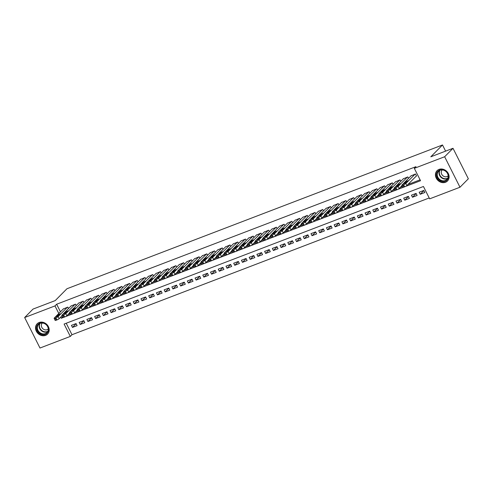 <?xml version="1.0" encoding="UTF-8"?>
<svg xmlns="http://www.w3.org/2000/svg" width="493" height="493" viewBox="0 0 493 493"><rect width="100%" height="100%" fill="white"/><g stroke="black" fill="none" stroke-linecap="round" stroke-linejoin="round"><path stroke-width="0.74" d="M39.132 322.502A7.321 6.31 44.7 0 1 47.692 325.479A7.321 6.31 44.7 0 1 47.568 334.088A7.321 6.31 44.7 0 1 45.596 335.363A7.321 6.31 44.7 0 1 37.037 332.387A7.321 6.31 44.7 0 1 37.166 323.778A7.321 6.31 44.7 0 1 39.132 322.502M439.035 169.401A7.321 6.31 44.7 0 1 447.595 172.377A7.321 6.31 44.7 0 1 447.471 180.98A7.321 6.31 44.7 0 1 445.506 182.262A7.321 6.31 44.7 0 1 436.946 179.286A7.321 6.31 44.7 0 1 437.069 170.677A7.321 6.31 44.7 0 1 439.035 169.401M24.65 317.529L33.019 309.086L55.234 300.582L66.943 288.756L442.504 144.973L430.796 156.799L453.012 148.294L468.35 178.786L459.981 187.235L429.656 198.845L423.438 186.483L64.102 324.049L70.32 336.417L39.988 348.027L24.65 317.529L54.982 305.919L58.796 313.499M66.216 323.242L71.99 334.729L429.212 197.964M71.99 334.729L70.32 336.417M68.502 308.544L67.775 307.096L63.215 309.037M76.23 305.586L75.503 304.138L70.943 306.073M83.958 302.628L83.231 301.18L78.67 303.115M91.686 299.67L90.958 298.222L86.398 300.157M99.413 296.712L98.686 295.264L94.126 297.199M107.141 293.754L106.414 292.306L101.854 294.241M114.869 290.796L114.142 289.348L109.582 291.283M122.597 287.832L121.87 286.39L117.309 288.325M130.318 284.874L129.597 283.432L125.037 285.367M138.046 281.916L137.325 280.474L132.765 282.409M145.774 278.958L145.047 277.516L140.493 279.451M153.502 276L152.775 274.558L148.22 276.493M161.229 273.042L160.502 271.6L155.948 273.535M168.957 270.084L168.23 268.636L163.676 270.577M176.685 267.126L175.958 265.678L171.404 267.613M184.413 264.168L183.686 262.72L179.132 264.655M192.141 261.21L191.413 259.762L186.859 261.697M199.868 258.252L199.141 256.804L194.587 258.739M207.596 255.294L206.869 253.846L202.315 255.781M215.324 252.336L214.597 250.888L210.043 252.823M223.052 249.372L222.325 247.93L217.77 249.865M230.779 246.414L230.052 244.972L225.498 246.907M238.507 243.456L237.78 242.014L233.226 243.949M246.235 240.498L245.508 239.056L240.954 240.991M253.963 237.54L253.236 236.098L248.682 238.033M261.691 234.582L260.963 233.134L256.409 235.075M269.418 231.624L268.691 230.176L264.137 232.117M277.146 228.666L276.419 227.218L271.865 229.153M284.874 225.708L284.147 224.26L279.593 226.195M292.602 222.75L291.874 221.302L287.32 223.237M300.329 219.792L299.602 218.344L295.048 220.279M308.057 216.834L307.33 215.386L302.776 217.321M315.785 213.87L315.058 212.428L310.504 214.363M323.513 210.912L322.786 209.47L318.231 211.405M331.241 207.954L330.513 206.512L325.959 208.447M338.968 204.996L338.241 203.554L333.687 205.489M346.696 202.038L345.969 200.596L341.415 202.531M354.424 199.08L353.697 197.638L349.143 199.573M362.152 196.122L361.424 194.673L356.87 196.615M369.879 193.164L369.152 191.715L364.592 193.657M377.607 190.206L376.88 188.757L372.32 190.692M385.335 187.248L384.608 185.799L380.048 187.734M393.063 184.29L392.336 182.841L387.775 184.776M400.791 181.332L400.063 179.883L395.503 181.818M408.518 178.374L407.791 176.925L403.231 178.86M423.875 190.581L420.209 194.285L424.843 192.51L423.807 190.452L419.173 192.227L420.209 194.285M416.147 193.546L412.481 197.243L417.115 195.468L416.08 193.41L411.445 195.185L412.481 197.243M408.42 196.504L404.753 200.201L409.387 198.426L408.352 196.368L403.718 198.143L404.753 200.201M400.692 199.462L397.025 203.165L401.659 201.384L400.624 199.326L395.99 201.101L397.025 203.165M392.964 202.42L389.297 206.123L393.932 204.349L392.896 202.284L388.262 204.059L389.297 206.123M385.236 205.378L381.57 209.081L386.204 207.306L385.169 205.242L380.534 207.017L381.57 209.081M377.509 208.336L373.842 212.039L378.476 210.264L377.441 208.2L372.807 209.975L373.842 212.039M369.781 211.294L366.114 214.997L370.748 213.222L369.713 211.158L365.079 212.933L366.114 214.997M362.053 214.252L358.386 217.955L363.021 216.18L361.985 214.116L357.351 215.897L358.386 217.955M354.325 217.21L350.659 220.913L355.293 219.138L354.257 217.08L349.623 218.855L350.659 220.913M346.597 220.168L342.931 223.871L347.565 222.096L346.53 220.038L341.895 221.813L342.931 223.871M338.87 223.126L335.203 226.829L339.837 225.054L338.802 222.996L334.168 224.771L335.203 226.829M331.142 226.084L327.475 229.787L332.109 228.012L331.074 225.954L326.44 227.729L327.475 229.787M323.414 229.048L319.747 232.745L324.382 230.97L323.346 228.912L318.712 230.687L319.747 232.745M315.686 232.006L312.02 235.703L316.654 233.929L315.619 231.87L310.984 233.645L312.02 235.703M307.959 234.964L304.292 238.661L308.932 236.886L307.891 234.828L303.257 236.603L304.292 238.661M300.231 237.922L296.564 241.625L301.205 239.844L300.163 237.786L295.529 239.561L296.564 241.625M292.503 240.88L288.836 244.583L293.477 242.809L292.435 240.744L287.801 242.519L288.836 244.583M284.775 243.838L281.109 247.541L285.749 245.767L284.707 243.702L280.073 245.477L281.109 247.541M277.048 246.796L273.381 250.499L278.021 248.725L276.98 246.66L272.346 248.435L273.381 250.499M269.32 249.754L265.653 253.457L270.293 251.683L269.252 249.618L264.618 251.393L265.653 253.457M261.592 252.712L257.925 256.415L262.566 254.641L261.524 252.582L256.89 254.357L257.925 256.415M253.864 255.67L250.197 259.373L254.838 257.599L253.803 255.54L249.162 257.315L250.197 259.373M246.136 258.628L242.47 262.331L247.11 260.557L246.075 258.498L241.434 260.273L242.47 262.331M238.409 261.586L234.742 265.289L239.382 263.515L238.347 261.456L233.707 263.231L234.742 265.289M230.681 264.544L227.014 268.247L231.655 266.473L230.619 264.414L225.979 266.189L227.014 268.247M222.953 267.508L219.286 271.205L223.927 269.431L222.891 267.372L218.251 269.147L219.286 271.205M215.231 270.466L211.559 274.163L216.199 272.389L215.164 270.33L210.523 272.105L211.559 274.163M207.504 273.424L203.831 277.121L208.471 275.347L207.436 273.288L202.796 275.063L203.831 277.121M199.776 276.382L196.103 280.086L200.743 278.311L199.708 276.246L195.068 278.021L196.103 280.086M192.048 279.34L188.375 283.044L193.016 281.269L191.98 279.204L187.34 280.979L188.375 283.044M184.32 282.298L180.654 286.002L185.288 284.227L184.253 282.162L179.612 283.937L180.654 286.002M176.593 285.256L172.926 288.96L177.56 287.185L176.525 285.12L171.884 286.895L172.926 288.96M168.865 288.214L165.198 291.918L169.832 290.143L168.797 288.078L164.157 289.859L165.198 291.918M161.137 291.172L157.47 294.876L162.105 293.101L161.069 291.043L156.429 292.817L157.47 294.876M153.409 294.13L149.743 297.834L154.377 296.059L153.341 294.001L148.701 295.775L149.743 297.834M145.681 297.088L142.015 300.792L146.649 299.017L145.614 296.959L140.973 298.733L142.015 300.792M137.954 300.046L134.287 303.75L138.921 301.975L137.886 299.917L133.246 301.691L134.287 303.75M130.226 303.004L126.559 306.708L131.193 304.933L130.158 302.875L125.524 304.649L126.559 306.708M122.498 305.968L118.831 309.666L123.466 307.891L122.43 305.833L117.796 307.607L118.831 309.666M114.77 308.926L111.104 312.624L115.738 310.849L114.703 308.791L110.068 310.565L111.104 312.624M107.043 311.884L103.376 315.582L108.01 313.807L106.975 311.749L102.341 313.523L103.376 315.582M99.315 314.842L95.648 318.546L100.282 316.771L99.247 314.707L94.613 316.481L95.648 318.546M91.587 317.8L87.92 321.504L92.555 319.729L91.519 317.665L86.885 319.439L87.92 321.504M83.859 320.758L80.193 324.462L84.827 322.687L83.792 320.623L79.157 322.397L80.193 324.462M76.064 323.581L71.43 325.355L72.465 327.42L77.099 325.645L76.064 323.581M405.178 186.588L420.535 180.715L414.317 168.347L415.987 166.659L56.652 304.23L60.466 311.81M67.917 314.663L70.252 313.764M75.645 311.705L77.98 310.806M83.372 308.747L85.708 307.848M91.1 305.783L93.436 304.89M98.828 302.825L101.164 301.932M106.556 299.867L108.891 298.974M114.284 296.909L116.619 296.016M122.011 293.951L124.347 293.058M129.739 290.993L132.075 290.1M137.467 288.035L139.802 287.142M145.195 285.077L147.53 284.184M152.922 282.119L155.258 281.226M160.65 279.161L162.986 278.262M168.378 276.203L170.714 275.304M176.106 273.245L178.441 272.346M183.834 270.281L186.169 269.388M191.561 267.323L193.897 266.43M199.289 264.365L201.625 263.472M207.017 261.407L209.352 260.514M214.745 258.449L217.08 257.556M222.472 255.491L224.808 254.598M230.194 252.533L232.536 251.64M237.922 249.575L240.264 248.682M245.65 246.617L247.991 245.724M253.377 243.659L255.719 242.766M261.105 240.701L263.447 239.801M268.833 237.743L271.175 236.843M276.561 234.785L278.902 233.885M284.288 231.821L286.63 230.927M292.016 228.863L294.358 227.969M299.744 225.905L302.086 225.011M307.472 222.947L309.814 222.053M315.2 219.989L317.541 219.095M322.927 217.031L325.269 216.137M330.655 214.073L332.997 213.179M338.383 211.115L340.725 210.221M346.111 208.157L348.452 207.263M353.838 205.199L356.18 204.299M361.566 202.241L363.908 201.341M369.294 199.283L371.636 198.383M377.022 196.325L379.363 195.425M384.75 193.361L387.085 192.467M392.477 190.403L394.813 189.509M400.205 187.445L402.541 186.551M407.933 184.487L420.091 179.834M416.166 176.174L416.554 176.026L415.519 173.967L410.959 175.902M445.604 151.129L442.504 144.973M453.012 148.294L444.649 156.737L459.981 187.235M56.652 304.23L54.982 305.919M414.317 168.347L444.649 156.737M60.639 317.165L61.2 318.281L63.461 317.418M65.162 316.765L71.189 314.46M72.89 313.807L78.917 311.502M80.618 310.849L86.645 308.544M88.346 307.891L94.366 305.58M96.073 304.927L102.094 302.622M103.801 301.969L109.822 299.664M111.529 299.011L117.55 296.706M119.257 296.053L125.277 293.748M126.984 293.095L133.005 290.79M134.712 290.137L140.733 287.832M142.44 287.179L148.461 284.874M150.168 284.221L156.189 281.916M157.896 281.263L163.916 278.958M165.623 278.305L171.644 276M173.351 275.347L179.372 273.042M181.079 272.389L187.1 270.084M188.807 269.431L194.827 267.12M196.534 266.466L202.555 264.162M204.262 263.509L210.283 261.204M211.99 260.55L218.011 258.246M219.718 257.592L225.739 255.288M227.446 254.634L233.466 252.33M235.173 251.676L241.194 249.372M242.901 248.719L248.922 246.414M250.629 245.76L256.65 243.456M258.357 242.802L264.377 240.498M266.084 239.844L272.105 237.54M273.812 236.886L279.833 234.582M281.54 233.929L287.561 231.624M289.268 230.97L295.289 228.66M296.996 228.006L303.016 225.702M304.723 225.048L310.744 222.744M312.451 222.09L318.472 219.786M320.179 219.132L326.2 216.828M327.907 216.174L333.927 213.87M335.634 213.216L341.655 210.912M343.362 210.258L349.383 207.954M351.09 207.3L357.111 204.996M358.812 204.342L364.838 202.038M366.539 201.384L372.566 199.08M374.267 198.426L380.294 196.122M381.995 195.468L388.022 193.157M389.723 192.51L395.75 190.199M397.45 189.546L403.477 187.241M62.599 316.87L61.2 318.281M76.132 323.716L72.465 327.42M415.131 174.115L405.862 183.47A1.88 0.345 -26.7 0 1 403.644 184.739L402.873 185.035A1.88 0.345 -26.7 0 1 401.863 185.202A1.88 0.345 -26.7 0 1 401.998 184.949L411.267 175.594M401.863 185.202L402.904 187.266A1.88 0.345 153.3 0 0 403.909 187.094L404.685 186.798A1.88 0.345 153.3 0 0 406.898 185.534L416.474 175.865M406.368 182.521L403.792 183.673L405.505 181.849L408.081 180.697L406.368 182.521M439.738 169.999A6.335 5.46 44.7 0 1 447.755 173.567A6.335 5.46 44.7 0 1 445.333 181.122A6.335 5.46 44.7 0 1 437.322 177.56A6.335 5.46 44.7 0 1 439.738 169.999M445.296 180.543A5.867 5.059 -135.3 0 0 446.874 179.52A5.867 5.059 -135.3 0 0 446.972 172.624A5.867 5.059 -135.3 0 0 440.113 170.239A5.867 5.059 -135.3 0 0 438.536 171.262A5.867 5.059 -135.3 0 0 438.437 178.158A5.867 5.059 -135.3 0 0 445.296 180.543M448.174 175.804A4.178 3.599 44.7 0 1 448.112 175.865A4.178 3.599 44.7 0 1 446.991 176.593A4.178 3.599 44.7 0 1 442.11 174.898A4.178 3.599 44.7 0 1 442.178 169.986A4.178 3.599 44.7 0 1 442.239 169.931M437.722 170.116A7.272 6.273 -135.3 0 0 437.371 170.442A7.272 6.273 -135.3 0 0 437.242 178.996A7.272 6.273 -135.3 0 0 445.752 181.948A7.272 6.273 -135.3 0 0 447.706 180.678A7.272 6.273 -135.3 0 0 448.026 180.327M45.75 324.154A6.335 5.46 44.7 0 1 47.667 332.479A6.335 5.46 44.7 0 1 39.514 333.176A6.335 5.46 44.7 0 1 37.604 324.844A6.335 5.46 44.7 0 1 45.75 324.154M39.915 332.67A5.867 5.059 -135.3 0 0 46.971 332.621A5.867 5.059 -135.3 0 0 45.689 324.314A5.867 5.059 -135.3 0 0 38.633 324.363A5.867 5.059 -135.3 0 0 39.915 332.67M48.265 328.911A4.178 3.599 44.7 0 1 48.209 328.967A4.178 3.599 44.7 0 1 43.187 329.004A4.178 3.599 44.7 0 1 42.275 323.088A4.178 3.599 44.7 0 1 42.33 323.032M37.819 323.217A7.272 6.273 -135.3 0 0 37.462 323.544A7.272 6.273 -135.3 0 0 39.052 333.841A7.272 6.273 -135.3 0 0 47.803 333.779A7.272 6.273 -135.3 0 0 48.123 333.428M407.403 177.073L398.134 186.434A1.88 0.345 -26.7 0 1 395.916 187.697L395.146 187.993A1.88 0.345 -26.7 0 1 394.135 188.16A1.88 0.345 -26.7 0 1 394.271 187.913L403.539 178.552M394.135 188.16L395.176 190.224A1.88 0.345 153.3 0 0 396.181 190.058L396.957 189.762A1.88 0.345 153.3 0 0 399.17 188.492L402.054 185.578M398.64 185.479L396.064 186.631L397.777 184.807L400.353 183.661L398.64 185.479M399.675 180.031L390.407 189.392A1.88 0.345 -26.7 0 1 388.188 190.655L387.418 190.951A1.88 0.345 -26.7 0 1 386.413 191.118A1.88 0.345 -26.7 0 1 386.543 190.871L395.811 181.51M386.413 191.118L387.449 193.182A1.88 0.345 153.3 0 0 388.453 193.016L389.23 192.72A1.88 0.345 153.3 0 0 391.442 191.45L394.326 188.536M390.912 188.437L388.336 189.589L390.049 187.765L392.625 186.619L390.912 188.437M391.947 182.989L382.679 192.35A1.88 0.345 -26.7 0 1 380.46 193.613L379.69 193.909A1.88 0.345 -26.7 0 1 378.686 194.082A1.88 0.345 -26.7 0 1 378.815 193.829L388.083 184.468M378.686 194.082L379.721 196.14A1.88 0.345 153.3 0 0 380.725 195.974L381.502 195.678A1.88 0.345 153.3 0 0 383.714 194.408L386.598 191.494M383.184 191.401L380.608 192.547L382.321 190.723L384.897 189.577L383.184 191.401M384.22 185.947L374.951 195.308A1.88 0.345 -26.7 0 1 372.733 196.571L371.962 196.867A1.88 0.345 -26.7 0 1 370.958 197.04A1.88 0.345 -26.7 0 1 371.087 196.787L380.356 187.426M370.958 197.04L371.993 199.098A1.88 0.345 153.3 0 0 372.998 198.932L373.774 198.636A1.88 0.345 153.3 0 0 375.986 197.366L378.87 194.458M375.463 194.359L372.881 195.505L374.594 193.681L377.17 192.535L375.463 194.359M376.492 188.905L367.223 198.266A1.88 0.345 -26.7 0 1 365.011 199.529L364.235 199.825A1.88 0.345 -26.7 0 1 363.23 199.998A1.88 0.345 -26.7 0 1 363.359 199.745L372.628 190.384M363.23 199.998L364.265 202.056A1.88 0.345 153.3 0 0 365.27 201.89L366.046 201.594A1.88 0.345 153.3 0 0 368.259 200.324L371.143 197.416M367.735 197.317L365.153 198.463L366.866 196.639L369.442 195.493L367.735 197.317M368.764 191.863L359.496 201.224A1.88 0.345 -26.7 0 1 357.283 202.494L356.507 202.789A1.88 0.345 -26.7 0 1 355.502 202.956A1.88 0.345 -26.7 0 1 355.632 202.703L364.9 193.342M355.502 202.956L356.538 205.014A1.88 0.345 153.3 0 0 357.542 204.848L358.319 204.552A1.88 0.345 153.3 0 0 360.531 203.282L363.415 200.374M360.007 200.275L357.425 201.421L359.138 199.597L361.714 198.451L360.007 200.275M361.036 194.821L351.768 204.182A1.88 0.345 -26.7 0 1 349.555 205.452L348.779 205.747A1.88 0.345 -26.7 0 1 347.775 205.914A1.88 0.345 -26.7 0 1 347.904 205.661L357.172 196.306M347.775 205.914L348.81 207.972A1.88 0.345 153.3 0 0 349.814 207.806L350.591 207.51A1.88 0.345 153.3 0 0 352.803 206.24L355.687 203.332M352.279 203.233L349.697 204.379L351.41 202.555L353.986 201.409L352.279 203.233M353.308 197.785L344.04 207.14A1.88 0.345 -26.7 0 1 341.828 208.41L341.051 208.705A1.88 0.345 -26.7 0 1 340.047 208.872A1.88 0.345 -26.7 0 1 340.176 208.619L349.445 199.264M340.047 208.872L341.082 210.93A1.88 0.345 153.3 0 0 342.087 210.764L342.863 210.468A1.88 0.345 153.3 0 0 345.075 209.198L347.959 206.29M344.552 206.191L341.969 207.337L343.683 205.513L346.259 204.367L344.552 206.191M345.581 200.743L336.312 210.098A1.88 0.345 -26.7 0 1 334.1 211.368L333.323 211.663A1.88 0.345 -26.7 0 1 332.319 211.83A1.88 0.345 -26.7 0 1 332.448 211.577L341.717 202.222M332.319 211.83L333.354 213.888A1.88 0.345 153.3 0 0 334.359 213.722L335.135 213.426A1.88 0.345 153.3 0 0 337.348 212.156L340.232 209.248M336.824 209.149L334.242 210.295L335.955 208.471L338.531 207.325L336.824 209.149M337.853 203.701L328.584 213.056A1.88 0.345 -26.7 0 1 326.372 214.326L325.596 214.621A1.88 0.345 -26.7 0 1 324.591 214.788A1.88 0.345 -26.7 0 1 324.721 214.535L333.989 205.18M324.591 214.788L325.626 216.846A1.88 0.345 153.3 0 0 326.631 216.68L327.407 216.384A1.88 0.345 153.3 0 0 329.62 215.121L332.504 212.206M329.096 212.107L326.514 213.253L328.227 211.435L330.803 210.283L329.096 212.107M330.125 206.659L320.857 216.014A1.88 0.345 -26.7 0 1 318.644 217.284L317.868 217.579A1.88 0.345 -26.7 0 1 316.863 217.746A1.88 0.345 -26.7 0 1 316.993 217.493L326.261 208.138M316.863 217.746L317.899 219.81A1.88 0.345 153.3 0 0 318.903 219.638L319.68 219.342A1.88 0.345 153.3 0 0 321.892 218.079L324.776 215.164M321.368 215.065L318.786 216.211L320.499 214.393L323.075 213.241L321.368 215.065M322.397 209.617L313.129 218.972A1.88 0.345 -26.7 0 1 310.917 220.242L310.14 220.537A1.88 0.345 -26.7 0 1 309.136 220.704A1.88 0.345 -26.7 0 1 309.265 220.451L318.533 211.096M309.136 220.704L310.171 222.768A1.88 0.345 153.3 0 0 311.175 222.596L311.952 222.3A1.88 0.345 153.3 0 0 314.164 221.037L317.048 218.122M313.64 218.023L311.058 219.175L312.772 217.351L315.347 216.199L313.64 218.023M314.67 212.575L305.401 221.93A1.88 0.345 -26.7 0 1 303.189 223.2L302.412 223.495A1.88 0.345 -26.7 0 1 301.408 223.662A1.88 0.345 -26.7 0 1 301.537 223.409L310.806 214.054M301.408 223.662L302.443 225.726A1.88 0.345 153.3 0 0 303.448 225.554L304.224 225.258A1.88 0.345 153.3 0 0 306.436 223.995L309.321 221.08M305.913 220.981L303.331 222.133L305.044 220.309L307.62 219.157L305.913 220.981M306.942 215.533L297.673 224.894A1.88 0.345 -26.7 0 1 295.461 226.158L294.685 226.453A1.88 0.345 -26.7 0 1 293.68 226.62A1.88 0.345 -26.7 0 1 293.81 226.373L303.078 217.012M293.68 226.62L294.715 228.684A1.88 0.345 153.3 0 0 295.72 228.518L296.496 228.222A1.88 0.345 153.3 0 0 298.709 226.953L301.593 224.038M298.185 223.939L295.603 225.091L297.316 223.267L299.892 222.121L298.185 223.939M299.214 218.491L289.946 227.852A1.88 0.345 -26.7 0 1 287.733 229.116L286.957 229.411A1.88 0.345 -26.7 0 1 285.952 229.578A1.88 0.345 -26.7 0 1 286.082 229.331L295.35 219.97M285.952 229.578L286.988 231.642A1.88 0.345 153.3 0 0 287.998 231.476L288.769 231.18A1.88 0.345 153.3 0 0 290.981 229.911L293.865 226.996M290.457 226.897L287.875 228.049L289.588 226.225L292.164 225.079L290.457 226.897M291.486 221.449L282.218 230.81A1.88 0.345 -26.7 0 1 280.006 232.074L279.229 232.369A1.88 0.345 -26.7 0 1 278.225 232.542A1.88 0.345 -26.7 0 1 278.354 232.289L287.622 222.928M278.225 232.542L279.26 234.6A1.88 0.345 153.3 0 0 280.27 234.434L281.041 234.138A1.88 0.345 153.3 0 0 283.253 232.869L286.137 229.954M282.729 229.861L280.147 231.007L281.86 229.183L284.443 228.037L282.729 229.861M283.758 224.407L274.49 233.768A1.88 0.345 -26.7 0 1 272.278 235.032L271.501 235.327A1.88 0.345 -26.7 0 1 270.497 235.5A1.88 0.345 -26.7 0 1 270.626 235.247L279.895 225.886M270.497 235.5L271.532 237.558A1.88 0.345 153.3 0 0 272.543 237.392L273.313 237.096A1.88 0.345 153.3 0 0 275.525 235.827L278.409 232.918M275.002 232.819L272.419 233.965L274.133 232.141L276.715 230.995L275.002 232.819M276.031 227.365L266.762 236.726A1.88 0.345 -26.7 0 1 264.55 237.99L263.773 238.292A1.88 0.345 -26.7 0 1 262.769 238.458A1.88 0.345 -26.7 0 1 262.898 238.205L272.167 228.844M262.769 238.458L263.804 240.516A1.88 0.345 153.3 0 0 264.815 240.35L265.585 240.054A1.88 0.345 153.3 0 0 267.798 238.785L270.688 235.876M267.274 235.777L264.698 236.923L266.405 235.099L268.987 233.953L267.274 235.777M268.303 230.323L259.035 239.684A1.88 0.345 -26.7 0 1 256.822 240.954L256.046 241.25A1.88 0.345 -26.7 0 1 255.041 241.416A1.88 0.345 -26.7 0 1 255.171 241.163L264.439 231.802M255.041 241.416L256.077 243.474A1.88 0.345 153.3 0 0 257.087 243.308L257.857 243.012A1.88 0.345 153.3 0 0 260.07 241.743L262.96 238.834M259.546 238.735L256.97 239.881L258.677 238.057L261.259 236.911L259.546 238.735M260.575 233.288L251.307 242.642A1.88 0.345 -26.7 0 1 249.094 243.912L248.318 244.208A1.88 0.345 -26.7 0 1 247.313 244.374A1.88 0.345 -26.7 0 1 247.443 244.121L256.711 234.767M247.313 244.374L248.349 246.432A1.88 0.345 153.3 0 0 249.359 246.266L250.13 245.97A1.88 0.345 153.3 0 0 252.342 244.701L255.232 241.792M251.818 241.693L249.242 242.839L250.949 241.015L253.531 239.869L251.818 241.693M252.847 236.246L243.579 245.6A1.88 0.345 -26.7 0 1 241.367 246.87L240.596 247.166A1.88 0.345 -26.7 0 1 239.586 247.332A1.88 0.345 -26.7 0 1 239.715 247.079L248.983 237.725M239.586 247.332L240.621 249.39A1.88 0.345 153.3 0 0 241.632 249.224L242.402 248.928A1.88 0.345 153.3 0 0 244.614 247.659L247.504 244.75M244.09 244.651L241.515 245.797L243.222 243.973L245.804 242.827L244.09 244.651M245.12 239.204L235.851 248.558A1.88 0.345 -26.7 0 1 233.639 249.828L232.869 250.124A1.88 0.345 -26.7 0 1 231.858 250.29A1.88 0.345 -26.7 0 1 231.987 250.037L241.256 240.683M231.858 250.29L232.893 252.348A1.88 0.345 153.3 0 0 233.904 252.182L234.674 251.886A1.88 0.345 153.3 0 0 236.886 250.623L239.777 247.708M236.363 247.609L233.787 248.755L235.494 246.938L238.076 245.785L236.363 247.609M237.392 242.162L228.123 251.516A1.88 0.345 -26.7 0 1 225.911 252.786L225.141 253.082A1.88 0.345 -26.7 0 1 224.13 253.248A1.88 0.345 -26.7 0 1 224.26 252.995L233.528 243.641M224.13 253.248L225.165 255.306A1.88 0.345 153.3 0 0 226.176 255.14L226.946 254.844A1.88 0.345 153.3 0 0 229.165 253.581L232.049 250.666M228.635 250.567L226.059 251.713L227.766 249.896L230.348 248.743L228.635 250.567M229.67 245.12L220.396 254.474A1.88 0.345 -26.7 0 1 218.183 255.744L217.413 256.04A1.88 0.345 -26.7 0 1 216.402 256.206A1.88 0.345 -26.7 0 1 216.532 255.953L225.806 246.599M216.402 256.206L217.438 258.27A1.88 0.345 153.3 0 0 218.448 258.098L219.219 257.802A1.88 0.345 153.3 0 0 221.437 256.539L224.321 253.624M220.907 253.525L218.331 254.671L220.038 252.854L222.62 251.701L220.907 253.525M221.942 248.078L212.668 257.432A1.88 0.345 -26.7 0 1 210.456 258.702L209.685 258.998A1.88 0.345 -26.7 0 1 208.675 259.164A1.88 0.345 -26.7 0 1 208.804 258.911L218.079 249.557M208.675 259.164L209.71 261.228A1.88 0.345 153.3 0 0 210.721 261.056L211.491 260.76A1.88 0.345 153.3 0 0 213.709 259.497L216.593 256.582M213.179 256.483L210.603 257.636L212.31 255.812L214.893 254.659L213.179 256.483M214.215 251.036L204.94 260.39A1.88 0.345 -26.7 0 1 202.728 261.66L201.957 261.956A1.88 0.345 -26.7 0 1 200.947 262.122A1.88 0.345 -26.7 0 1 201.076 261.875L210.351 252.515M200.947 262.122L201.982 264.186A1.88 0.345 153.3 0 0 202.993 264.014L203.763 263.718A1.88 0.345 153.3 0 0 205.982 262.455L208.866 259.54M205.452 259.441L202.876 260.594L204.583 258.77L207.165 257.623L205.452 259.441M206.487 253.994L197.212 263.354A1.88 0.345 -26.7 0 1 195 264.618L194.23 264.914A1.88 0.345 -26.7 0 1 193.219 265.08A1.88 0.345 -26.7 0 1 193.348 264.833L202.623 255.473M193.219 265.08L194.254 267.144A1.88 0.345 153.3 0 0 195.265 266.978L196.035 266.682A1.88 0.345 153.3 0 0 198.254 265.413L201.138 262.498M197.724 262.399L195.148 263.552L196.855 261.728L199.437 260.581L197.724 262.399M198.759 256.952L189.485 266.312A1.88 0.345 -26.7 0 1 187.272 267.576L186.502 267.872A1.88 0.345 -26.7 0 1 185.491 268.044A1.88 0.345 -26.7 0 1 185.621 267.791L194.895 258.431M185.491 268.044L186.527 270.102A1.88 0.345 153.3 0 0 187.537 269.936L188.308 269.64A1.88 0.345 153.3 0 0 190.526 268.371L193.41 265.456M189.996 265.357L187.42 266.51L189.127 264.686L191.709 263.539L189.996 265.357M191.031 259.91L181.757 269.27A1.88 0.345 -26.7 0 1 179.544 270.534L178.774 270.83A1.88 0.345 -26.7 0 1 177.763 271.002A1.88 0.345 -26.7 0 1 177.899 270.749L187.167 261.389M177.763 271.002L178.799 273.06A1.88 0.345 153.3 0 0 179.809 272.894L180.58 272.598A1.88 0.345 153.3 0 0 182.798 271.329L185.682 268.414M182.268 268.321L179.692 269.468L181.399 267.644L183.981 266.497L182.268 268.321M183.304 262.868L174.035 272.228A1.88 0.345 -26.7 0 1 171.817 273.492L171.046 273.788A1.88 0.345 -26.7 0 1 170.036 273.96A1.88 0.345 -26.7 0 1 170.171 273.707L179.44 264.347M170.036 273.96L171.071 276.018A1.88 0.345 153.3 0 0 172.082 275.852L172.852 275.556A1.88 0.345 153.3 0 0 175.07 274.287L177.955 271.378M174.54 271.279L171.965 272.426L173.678 270.602L176.254 269.455L174.54 271.279M175.576 265.826L166.307 275.186A1.88 0.345 -26.7 0 1 164.089 276.456L163.319 276.752A1.88 0.345 -26.7 0 1 162.308 276.918A1.88 0.345 -26.7 0 1 162.444 276.665L171.712 267.305M162.308 276.918L163.343 278.976A1.88 0.345 153.3 0 0 164.354 278.81L165.124 278.514A1.88 0.345 153.3 0 0 167.343 277.245L170.227 274.336M166.813 274.237L164.237 275.384L165.95 273.56L168.526 272.413L166.813 274.237M167.848 268.784L158.58 278.144A1.88 0.345 -26.7 0 1 156.361 279.414L155.591 279.71A1.88 0.345 -26.7 0 1 154.58 279.876A1.88 0.345 -26.7 0 1 154.716 279.623L163.984 270.263M154.58 279.876L155.615 281.934A1.88 0.345 153.3 0 0 156.626 281.768L157.396 281.472A1.88 0.345 153.3 0 0 159.615 280.203L162.499 277.294M159.085 277.195L156.509 278.342L158.222 276.518L160.798 275.371L159.085 277.195M160.12 271.748L150.852 281.102A1.88 0.345 -26.7 0 1 148.633 282.372L147.863 282.668A1.88 0.345 -26.7 0 1 146.852 282.834A1.88 0.345 -26.7 0 1 146.988 282.581L156.256 273.227M146.852 282.834L147.888 284.892A1.88 0.345 153.3 0 0 148.898 284.726L149.669 284.43A1.88 0.345 153.3 0 0 151.887 283.161L154.771 280.252M151.357 280.153L148.781 281.3L150.494 279.476L153.07 278.329L151.357 280.153M152.392 274.706L143.124 284.06A1.88 0.345 -26.7 0 1 140.906 285.33L140.135 285.626A1.88 0.345 -26.7 0 1 139.125 285.792A1.88 0.345 -26.7 0 1 139.26 285.539L148.529 276.185M139.125 285.792L140.16 287.85A1.88 0.345 153.3 0 0 141.171 287.684L141.941 287.388A1.88 0.345 153.3 0 0 144.159 286.119L147.043 283.21M143.629 283.111L141.053 284.258L142.767 282.434L145.343 281.287L143.629 283.111M144.665 277.664L135.396 287.018A1.88 0.345 -26.7 0 1 133.178 288.288L132.407 288.584A1.88 0.345 -26.7 0 1 131.397 288.75A1.88 0.345 -26.7 0 1 131.532 288.497L140.801 279.143M131.397 288.75L132.432 290.808A1.88 0.345 153.3 0 0 133.443 290.642L134.213 290.346A1.88 0.345 153.3 0 0 136.432 289.083L139.316 286.168M135.902 286.069L133.326 287.216L135.039 285.398L137.615 284.245L135.902 286.069M136.937 280.622L127.669 289.976A1.88 0.345 -26.7 0 1 125.45 291.246L124.68 291.542A1.88 0.345 -26.7 0 1 123.669 291.708A1.88 0.345 -26.7 0 1 123.805 291.455L133.073 282.101M123.669 291.708L124.711 293.773A1.88 0.345 153.3 0 0 125.715 293.6L126.485 293.304A1.88 0.345 153.3 0 0 128.704 292.041L131.588 289.126M128.174 289.027L125.598 290.174L127.311 288.356L129.887 287.203L128.174 289.027M129.209 283.58L119.941 292.934A1.88 0.345 -26.7 0 1 117.722 294.204L116.952 294.5A1.88 0.345 -26.7 0 1 115.941 294.666A1.88 0.345 -26.7 0 1 116.077 294.413L125.345 285.059M115.941 294.666L116.983 296.731A1.88 0.345 153.3 0 0 117.987 296.558L118.758 296.262A1.88 0.345 153.3 0 0 120.976 294.999L123.86 292.084M120.446 291.985L117.87 293.132L119.583 291.314L122.159 290.161L120.446 291.985M121.481 286.538L112.213 295.892A1.88 0.345 -26.7 0 1 109.994 297.162L109.224 297.458A1.88 0.345 -26.7 0 1 108.213 297.624A1.88 0.345 -26.7 0 1 108.349 297.371L117.617 288.017M108.213 297.624L109.255 299.689A1.88 0.345 153.3 0 0 110.259 299.516L111.03 299.22A1.88 0.345 153.3 0 0 113.248 297.957L116.132 295.042M112.718 294.943L110.142 296.096L111.856 294.272L114.431 293.119L112.718 294.943M113.754 289.496L104.485 298.85A1.88 0.345 -26.7 0 1 102.267 300.12L101.496 300.416A1.88 0.345 -26.7 0 1 100.486 300.582A1.88 0.345 -26.7 0 1 100.621 300.336L109.89 290.975M100.486 300.582L101.527 302.647A1.88 0.345 153.3 0 0 102.532 302.48L103.308 302.184A1.88 0.345 153.3 0 0 105.52 300.915L108.405 298M104.991 297.901L102.415 299.054L104.128 297.23L106.704 296.083L104.991 297.901M106.026 292.454L96.757 301.815A1.88 0.345 -26.7 0 1 94.539 303.078L93.769 303.374A1.88 0.345 -26.7 0 1 92.758 303.54A1.88 0.345 -26.7 0 1 92.894 303.294L102.162 293.933M92.758 303.54L93.799 305.605A1.88 0.345 153.3 0 0 94.804 305.438L95.58 305.142A1.88 0.345 153.3 0 0 97.793 303.873L100.677 300.958M97.263 300.859L94.687 302.012L96.4 300.188L98.976 299.041L97.263 300.859M98.298 295.412L89.03 304.773A1.88 0.345 -26.7 0 1 86.811 306.036L86.041 306.332A1.88 0.345 -26.7 0 1 85.03 306.504A1.88 0.345 -26.7 0 1 85.166 306.252L94.434 296.891M85.03 306.504L86.072 308.563A1.88 0.345 153.3 0 0 87.076 308.396L87.853 308.1A1.88 0.345 153.3 0 0 90.065 306.831L92.949 303.916M89.535 303.824L86.959 304.97L88.672 303.146L91.248 301.999L89.535 303.824M90.57 298.37L81.302 307.731A1.88 0.345 -26.7 0 1 79.083 308.994L78.313 309.29A1.88 0.345 -26.7 0 1 77.302 309.462A1.88 0.345 -26.7 0 1 77.438 309.21L86.706 299.849M77.302 309.462L78.344 311.521A1.88 0.345 153.3 0 0 79.348 311.354L80.125 311.058A1.88 0.345 153.3 0 0 82.337 309.789L85.221 306.874M81.807 306.782L79.231 307.928L80.944 306.104L83.52 304.957L81.807 306.782M82.842 301.328L73.574 310.689A1.88 0.345 -26.7 0 1 71.356 311.952L70.585 312.248A1.88 0.345 -26.7 0 1 69.581 312.42A1.88 0.345 -26.7 0 1 69.71 312.168L78.979 302.807M69.581 312.42L70.616 314.479A1.88 0.345 153.3 0 0 71.621 314.312L72.397 314.016A1.88 0.345 153.3 0 0 74.609 312.747L77.493 309.838M74.079 309.74L71.503 310.886L73.217 309.062L75.793 307.915L74.079 309.74M75.115 304.286L65.846 313.647A1.88 0.345 -26.7 0 1 63.628 314.916L62.857 315.212A1.88 0.345 -26.7 0 1 61.853 315.378A1.88 0.345 -26.7 0 1 61.982 315.126L71.251 305.765M61.853 315.378L62.888 317.437A1.88 0.345 153.3 0 0 63.893 317.27L64.669 316.974A1.88 0.345 153.3 0 0 66.882 315.705L69.766 312.796M66.352 312.698L63.776 313.844L65.489 312.02L68.065 310.873L66.352 312.698M67.387 307.244L58.119 316.605A1.88 0.345 -26.7 0 1 55.9 317.874L55.13 318.17A1.88 0.345 -26.7 0 1 54.125 318.336A1.88 0.345 -26.7 0 1 54.255 318.084L63.523 308.729M54.125 318.336L55.161 320.395A1.88 0.345 153.3 0 0 56.165 320.228L56.941 319.932A1.88 0.345 153.3 0 0 59.154 318.663L62.038 315.754M58.63 315.656L56.048 316.802L57.761 314.978L60.337 313.831L58.63 315.656M406.898 185.534L405.862 183.47M404.685 186.798L403.644 184.739M403.909 187.094L402.873 185.035M405.505 181.849L405.992 182.817M447.619 178.515A5.867 5.059 44.7 0 1 447.04 178.78A5.867 5.059 44.7 0 1 440.637 176.962A5.867 5.059 44.7 0 1 439.534 170.51M439.935 170.313A5.676 4.893 -135.3 0 0 440.871 176.623A5.676 4.893 -135.3 0 0 447.12 178.448A5.676 4.893 -135.3 0 0 447.81 178.109M47.71 331.616A5.867 5.059 44.7 0 1 41.658 330.908A5.867 5.059 44.7 0 1 39.631 323.611M40.032 323.414A5.676 4.893 -135.3 0 0 41.917 330.606A5.676 4.893 -135.3 0 0 47.907 331.216M399.17 188.492L398.134 186.434M396.957 189.762L395.916 187.697M396.181 190.058L395.146 187.993M397.777 184.807L398.264 185.781M391.442 191.45L390.407 189.392M389.23 192.72L388.188 190.655M388.453 193.016L387.418 190.951M390.049 187.765L390.536 188.739M383.714 194.408L382.679 192.35M381.502 195.678L380.46 193.613M380.725 195.974L379.69 193.909M382.321 190.723L382.808 191.697M375.986 197.366L374.951 195.308M373.774 198.636L372.733 196.571M372.998 198.932L371.962 196.867M374.594 193.681L375.081 194.655M368.259 200.324L367.223 198.266M366.046 201.594L365.011 199.529M365.27 201.89L364.235 199.825M366.866 196.639L367.353 197.613M360.531 203.282L359.496 201.224M358.319 204.552L357.283 202.494M357.542 204.848L356.507 202.789M359.138 199.597L359.625 200.571M352.803 206.24L351.768 204.182M350.591 207.51L349.555 205.452M349.814 207.806L348.779 205.747M351.41 202.555L351.897 203.529M345.075 209.198L344.04 207.14M342.863 210.468L341.828 208.41M342.087 210.764L341.051 208.705M343.683 205.513L344.169 206.487M337.348 212.156L336.312 210.098M335.135 213.426L334.1 211.368M334.359 213.722L333.323 211.663M335.955 208.471L336.442 209.445M329.62 215.121L328.584 213.056M327.407 216.384L326.372 214.326M326.631 216.68L325.596 214.621M328.227 211.435L328.714 212.403M321.892 218.079L320.857 216.014M319.68 219.342L318.644 217.284M318.903 219.638L317.868 217.579M320.499 214.393L320.986 215.361M314.164 221.037L313.129 218.972M311.952 222.3L310.917 220.242M311.175 222.596L310.14 220.537M312.772 217.351L313.258 218.319M306.436 223.995L305.401 221.93M304.224 225.258L303.189 223.2M303.448 225.554L302.412 223.495M305.044 220.309L305.531 221.277M298.709 226.953L297.673 224.894M296.496 228.222L295.461 226.158M295.72 228.518L294.685 226.453M297.316 223.267L297.803 224.241M290.981 229.911L289.946 227.852M288.769 231.18L287.733 229.116M287.998 231.476L286.957 229.411M289.588 226.225L290.075 227.199M283.253 232.869L282.218 230.81M281.041 234.138L280.006 232.074M280.27 234.434L279.229 232.369M281.86 229.183L282.347 230.157M275.525 235.827L274.49 233.768M273.313 237.096L272.278 235.032M272.543 237.392L271.501 235.327M274.133 232.141L274.626 233.115M267.798 238.785L266.762 236.726M265.585 240.054L264.55 237.99M264.815 240.35L263.773 238.292M266.405 235.099L266.898 236.073M260.07 241.743L259.035 239.684M257.857 243.012L256.822 240.954M257.087 243.308L256.046 241.25M258.677 238.057L259.17 239.031M252.342 244.701L251.307 242.642M250.13 245.97L249.094 243.912M249.359 246.266L248.318 244.208M250.949 241.015L251.442 241.989M244.614 247.659L243.579 245.6M242.402 248.928L241.367 246.87M241.632 249.224L240.596 247.166M243.222 243.973L243.715 244.947M236.886 250.623L235.851 248.558M234.674 251.886L233.639 249.828M233.904 252.182L232.869 250.124M235.494 246.938L235.987 247.905M229.165 253.581L228.123 251.516M226.946 254.844L225.911 252.786M226.176 255.14L225.141 253.082M227.766 249.896L228.259 250.863M221.437 256.539L220.396 254.474M219.219 257.802L218.183 255.744M218.448 258.098L217.413 256.04M220.038 252.854L220.531 253.821M213.709 259.497L212.668 257.432M211.491 260.76L210.456 258.702M210.721 261.056L209.685 258.998M212.31 255.812L212.803 256.779M205.982 262.455L204.94 260.39M203.763 263.718L202.728 261.66M202.993 264.014L201.957 261.956M204.583 258.77L205.076 259.743M198.254 265.413L197.212 263.354M196.035 266.682L195 264.618M195.265 266.978L194.23 264.914M196.855 261.728L197.348 262.701M190.526 268.371L189.485 266.312M188.308 269.64L187.272 267.576M187.537 269.936L186.502 267.872M189.127 264.686L189.62 265.659M182.798 271.329L181.757 269.27M180.58 272.598L179.544 270.534M179.809 272.894L178.774 270.83M181.399 267.644L181.892 268.617M175.07 274.287L174.035 272.228M172.852 275.556L171.817 273.492M172.082 275.852L171.046 273.788M173.678 270.602L174.165 271.575M167.343 277.245L166.307 275.186M165.124 278.514L164.089 276.456M164.354 278.81L163.319 276.752M165.95 273.56L166.437 274.533M159.615 280.203L158.58 278.144M157.396 281.472L156.361 279.414M156.626 281.768L155.591 279.71M158.222 276.518L158.709 277.491M151.887 283.161L150.852 281.102M149.669 284.43L148.633 282.372M148.898 284.726L147.863 282.668M150.494 279.476L150.981 280.449M144.159 286.119L143.124 284.06M141.941 287.388L140.906 285.33M141.171 287.684L140.135 285.626M142.767 282.434L143.253 283.407M136.432 289.083L135.396 287.018M134.213 290.346L133.178 288.288M133.443 290.642L132.407 288.584M135.039 285.398L135.526 286.365M128.704 292.041L127.669 289.976M126.485 293.304L125.45 291.246M125.715 293.6L124.68 291.542M127.311 288.356L127.798 289.323M120.976 294.999L119.941 292.934M118.758 296.262L117.722 294.204M117.987 296.558L116.952 294.5M119.583 291.314L120.07 292.281M113.248 297.957L112.213 295.892M111.03 299.22L109.994 297.162M110.259 299.516L109.224 297.458M111.856 294.272L112.342 295.239M105.52 300.915L104.485 298.85M103.308 302.184L102.267 300.12M102.532 302.48L101.496 300.416M104.128 297.23L104.615 298.203M97.793 303.873L96.757 301.815M95.58 305.142L94.539 303.078M94.804 305.438L93.769 303.374M96.4 300.188L96.887 301.161M90.065 306.831L89.03 304.773M87.853 308.1L86.811 306.036M87.076 308.396L86.041 306.332M88.672 303.146L89.159 304.119M82.337 309.789L81.302 307.731M80.125 311.058L79.083 308.994M79.348 311.354L78.313 309.29M80.944 306.104L81.431 307.077M74.609 312.747L73.574 310.689M72.397 314.016L71.356 311.952M71.621 314.312L70.585 312.248M73.217 309.062L73.703 310.035M66.882 315.705L65.846 313.647M64.669 316.974L63.628 314.916M63.893 317.27L62.857 315.212M65.489 312.02L65.976 312.993M59.154 318.663L58.119 316.605M56.941 319.932L55.9 317.874M56.165 320.228L55.13 318.17M57.761 314.978L58.248 315.951"/></g></svg>
